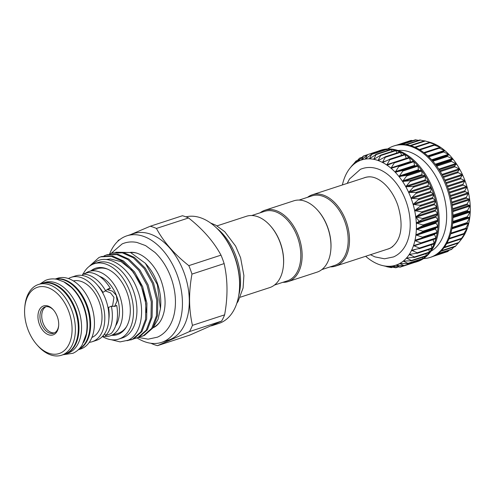 <?xml version="1.0" encoding="UTF-8"?>
<svg xmlns="http://www.w3.org/2000/svg" width="495" height="495" viewBox="0 0 495 495"><rect width="100%" height="100%" fill="white"/><g stroke="black" fill="none" stroke-linecap="round" stroke-linejoin="round"><path stroke-width="0.74" d="M240.31 297.198L269.688 287.607A37.515 23.933 -108.1 0 0 283.418 265.759L283.468 265.19A36.574 23.333 -108.1 0 0 280.158 242.29A36.574 23.333 -108.1 0 0 270.759 226.258L270.381 225.825A37.515 23.933 -108.1 0 0 246.411 216.284L217.033 225.875M283.418 265.759A37.515 23.933 -108.1 0 0 280.015 242.272A37.515 23.933 -108.1 0 0 270.381 225.825M238.757 295.348A49.116 31.34 -108.1 0 0 235.843 255.921A49.116 31.34 -108.1 0 0 216.866 228.288M53.627 310.13A13.835 8.823 -108.1 0 0 45.064 306.919A13.835 8.823 -108.1 0 0 44.538 307.117A13.835 8.823 -108.1 0 0 41.11 323.223A13.835 8.823 -108.1 0 0 53.652 333.222A13.835 8.823 -108.1 0 0 54.172 333.017A13.835 8.823 -108.1 0 0 58.67 325.574M45.985 306.702A13.835 8.823 -108.1 0 0 42.762 322.22A13.835 8.823 -108.1 0 0 54.524 332.85M53.633 334.67A15.24 9.721 71.9 0 1 39.402 324.336A15.24 9.721 71.9 0 1 43.022 306.139A15.24 9.721 71.9 0 1 53.336 309.796A15.24 9.721 71.9 0 1 58.633 326.019A15.24 9.721 71.9 0 1 53.633 334.67M61.59 355.218L64.505 354.265A37.205 23.741 -108.1 0 0 65.915 353.727A37.205 23.741 -108.1 0 0 75.147 310.408A37.205 23.741 -108.1 0 0 41.413 283.524L38.499 284.476A37.205 23.741 71.9 0 1 72.233 311.361A37.205 23.741 71.9 0 1 62.995 354.68A37.205 23.741 71.9 0 1 61.59 355.218A37.205 23.741 71.9 0 1 37.812 345.751L36.865 344.681A34.86 22.244 -108.1 0 0 60.464 353.04A34.86 22.244 -108.1 0 0 68.743 311.417A34.86 22.244 -108.1 0 0 36.191 287.768A34.86 22.244 -108.1 0 0 24.75 307.568A34.86 22.244 -108.1 0 0 36.865 344.681M24.75 307.568L24.88 306.145A37.205 23.741 71.9 0 1 37.088 285.015A37.205 23.741 71.9 0 1 38.499 284.476M64.851 354.148A37.205 23.741 -108.1 0 0 65.192 354.036L67.766 353.201A37.205 23.741 -108.1 0 0 69.176 352.663A37.205 23.741 -108.1 0 0 78.408 309.344A37.205 23.741 -108.1 0 0 44.674 282.459L42.1 283.295A37.205 23.741 -108.1 0 0 41.759 283.412M65.192 354.036A37.205 23.741 -108.1 0 0 66.602 353.498A37.205 23.741 -108.1 0 0 75.834 310.186A37.205 23.741 -108.1 0 0 42.1 283.295M78.686 349.377A37.205 23.741 -108.1 0 0 87.2 307.717A37.205 23.741 -108.1 0 0 55.743 279.1M83.599 342.398A37.205 23.741 -108.1 0 0 63.83 281.834M78.272 349.773L80.642 349A37.205 23.741 -108.1 0 0 82.046 348.461A37.205 23.741 -108.1 0 0 91.284 305.143A37.205 23.741 -108.1 0 0 57.55 278.258L55.18 279.031M78.433 349.618A37.205 23.741 -108.1 0 0 87.881 307.494A37.205 23.741 -108.1 0 0 55.397 279.056M126.875 235.824L133.743 233.578A56.034 35.751 71.9 0 1 184.542 274.069A56.034 35.751 71.9 0 1 170.639 339.304A56.034 35.751 71.9 0 1 168.517 340.114L161.648 342.354A56.034 35.751 -108.1 0 0 163.771 341.544A56.034 35.751 -108.1 0 0 177.68 276.309A56.034 35.751 -108.1 0 0 126.875 235.824A56.034 35.751 -108.1 0 0 124.752 236.635A56.034 35.751 -108.1 0 0 109.593 254.071M130.532 234.63L150.251 226.246A62.531 39.891 71.9 0 1 156.408 228.455C163.666 241.925 174.469 254.319 188.824 265.642A62.531 39.891 71.9 0 1 191.967 274.1C188.632 292.229 188.793 309.313 192.444 325.351A62.531 39.891 71.9 0 1 189.43 331.594L157.497 345.665A62.531 39.891 71.9 0 1 151.34 343.45M157.497 345.665L189.665 335.158L221.599 321.094A62.531 39.891 -108.1 0 0 224.612 314.851C227.941 296.715 227.787 279.632 224.136 263.6A62.531 39.891 -108.1 0 0 220.993 255.142C213.735 241.671 202.925 229.278 188.576 217.955A62.531 39.891 -108.1 0 0 182.42 215.746L150.251 226.246M219.929 231.524L220.498 232.167A54.394 34.706 71.9 0 1 239.401 290.07L239.32 290.924A55.799 35.603 -108.1 0 0 219.929 231.524A55.799 35.603 -108.1 0 0 185.941 216.86M211.445 325.858L218.901 323.421A55.799 35.603 -108.1 0 0 221.011 322.616A55.799 35.603 -108.1 0 0 239.32 290.924M152.93 327.857A39.612 25.27 -108.1 0 0 153.017 327.82A39.612 25.27 -108.1 0 0 154.471 327.09C157.212 325.586 159.551 322.975 161.494 319.256C166.116 309.505 166.264 297.452 161.939 283.097C156.76 266.025 142.467 251.064 130.086 252.388M153.172 327.48A39.365 25.115 -108.1 0 0 159.551 322.443M136.936 253.143A39.365 25.115 -108.1 0 0 130.661 252.574M160.423 308.719L160.59 306.95A39.365 25.115 -108.1 0 0 146.91 265.042L145.369 263.297L157.379 284.675L160.423 308.719L158.066 319.256L153.289 327.288M115.818 252.196L130.612 252.555L145.369 263.297M130.828 339.941L133.545 338.957L141.935 331.563L146.65 319.015L146.928 303.243L142.671 286.661L134.479 271.817L123.54 260.983L112.483 256.008L101.791 256.49L100.695 256.849L111.387 256.367L122.444 261.341L133.378 272.176L141.576 287.02L145.833 303.602L145.555 319.374L140.834 331.922L132.45 339.316L126.992 340.715M88.877 266.675L98.969 257.505L100.695 256.849M141.731 336.383L144.447 335.4L152.831 328.006L157.552 315.457L157.825 299.685L153.568 283.103L145.375 268.259L134.442 257.425L123.379 252.456L112.687 252.933L111.592 253.292L122.284 252.809L133.341 257.784L144.28 268.618L152.472 283.462L156.729 300.044L156.451 315.816L151.736 328.364L143.346 335.759L139.503 336.946M109.457 254.133L111.592 253.292M136.28 338.159L138.996 337.182L147.38 329.781L152.101 317.239L152.38 301.461L148.123 284.885L139.924 270.035L128.991 259.201L117.934 254.232L107.242 254.708L106.14 255.067L116.832 254.591L127.896 259.559L138.829 270.394L147.021 285.244L151.278 301.82L151.006 317.592L146.285 330.14L137.901 337.541L134.058 338.722M104.012 255.909L106.14 255.067M102.378 336.526A39.625 25.282 -108.1 0 0 118.8 339.081L122.234 337.961A39.625 25.282 -108.1 0 0 123.731 337.386A39.625 25.282 -108.1 0 0 133.57 291.258A39.625 25.282 -108.1 0 0 97.645 262.628L94.211 263.748A39.625 25.282 -108.1 0 0 92.714 264.324A39.625 25.282 -108.1 0 0 83.141 274.026M111.307 339.737L120.075 341.89L128.131 340.226C141.18 334.682 145.759 310.575 137.301 289.526C129.529 268.142 110.094 254.294 96.803 261.187L91.55 264.887M90.826 270.895A34.935 22.287 71.9 0 1 94.347 268.711A34.935 22.287 71.9 0 1 107.124 268.946A34.935 22.287 71.9 0 1 127.691 294.5A34.935 22.287 71.9 0 1 126.163 327.269A34.935 22.287 71.9 0 1 118.67 334.119A34.935 22.287 71.9 0 1 111.851 335.307M126.528 326.644A33.877 21.613 71.9 0 1 119.642 332.696A33.877 21.613 71.9 0 1 118.355 333.185L110.088 335.882A33.877 21.613 -108.1 0 0 111.369 335.393A33.877 21.613 -108.1 0 0 119.778 295.954A33.877 21.613 -108.1 0 0 89.063 271.47A33.877 21.613 -108.1 0 0 87.776 271.959A33.877 21.613 -108.1 0 0 85.029 273.562M118.8 339.081A39.625 25.282 -108.1 0 0 120.304 338.506A39.625 25.282 -108.1 0 0 130.136 292.378A39.625 25.282 -108.1 0 0 94.211 263.748M112.476 306.498L113.955 297.34L110.527 292.892L105.546 290.998M114.271 306.498L116.696 305.427L115.001 306.312L111.369 306.188L108.529 307.438L107.904 307.147M89.267 342.33A33.877 21.613 -108.1 0 0 92.237 341.711L96.358 340.362A33.877 21.613 -108.1 0 0 97.088 340.102L98.183 339.62A33.877 21.613 -108.1 0 0 105.998 300.304L105.348 298.547A33.877 21.613 -108.1 0 0 75.333 275.95L71.212 277.299A33.877 21.613 -108.1 0 0 69.931 277.788A33.877 21.613 -108.1 0 0 68.446 278.549M102.601 292.656L108.473 288.752L110.385 288.449A33.877 21.613 -108.1 0 0 88.37 272.46L82.597 274.156L83.148 275.635M107.966 288.95L108.473 288.752M89.063 271.47L97.329 268.773A33.877 21.613 71.9 0 1 107.786 269.231M115.644 325.834A29.186 18.624 -108.1 0 0 117.278 297.897A29.186 18.624 -108.1 0 0 99.483 276.309M110.385 288.449L107.514 289.711L112.52 291.178L116.294 295.367L117.123 300.929L114.908 305.712M92.237 341.711A33.877 21.613 -108.1 0 0 93.518 341.222A33.877 21.613 -108.1 0 0 101.927 301.777A33.877 21.613 -108.1 0 0 71.212 277.299M91.884 337.466A29.774 18.996 -108.1 0 0 92.089 337.38A29.774 18.996 -108.1 0 0 99.73 303.441A29.774 18.996 -108.1 0 0 73.433 280.931M260.178 212.776A37.515 23.933 71.9 0 1 264.943 210.239L293.776 200.828A37.515 23.933 71.9 0 1 317.753 210.363L318.13 210.796A36.574 23.333 71.9 0 1 327.523 226.828A36.574 23.333 71.9 0 1 330.839 249.728L330.784 250.303A37.515 23.933 71.9 0 1 317.06 272.145L288.226 281.556A37.515 23.933 71.9 0 1 282.88 282.317M321.824 269.602L334.614 265.431A36.574 23.333 -108.1 0 0 344.687 221.228A36.574 23.333 -108.1 0 0 311.918 195.89L299.122 200.067M317.753 210.363A37.515 23.933 71.9 0 1 327.387 226.809A37.515 23.933 71.9 0 1 330.784 250.303M264.943 210.239A37.515 23.933 71.9 0 1 298.553 236.226A37.515 23.933 71.9 0 1 288.226 281.556M251.757 215.529L264.553 211.353A36.574 23.333 71.9 0 1 297.316 236.69A36.574 23.333 71.9 0 1 287.249 280.888L274.453 285.064M330.245 266.854A37.515 23.933 -108.1 0 0 335.591 266.093A37.515 23.933 -108.1 0 0 345.918 220.764A37.515 23.933 -108.1 0 0 312.314 194.776A37.515 23.933 -108.1 0 0 307.55 197.319M335.591 266.093L388.154 248.942A37.515 23.933 -108.1 0 0 392.9 246.411M359.556 158.171L357.588 161.679L363.441 156.012L361.356 160.021A55.335 35.306 -108.1 0 0 357.588 161.679A55.335 35.306 -108.1 0 0 354.104 164.031L359.556 158.171L361.771 157.571M356.041 161.017L354.104 164.031A55.335 35.306 -108.1 0 0 350.955 167.032L356.041 161.017L357.167 160.702M353.108 164.458L350.955 167.032A55.335 35.306 -108.1 0 0 349.897 168.281A55.335 35.306 -108.1 0 0 348.177 170.651A55.335 35.306 -108.1 0 0 345.819 174.84A55.335 35.306 -108.1 0 0 343.901 179.537A55.335 35.306 -108.1 0 0 342.453 184.678A55.335 35.306 -108.1 0 0 342.392 184.957M365.669 256.28A55.335 35.306 -108.1 0 0 366.263 256.794A55.335 35.306 -108.1 0 0 370.477 260.036A55.335 35.306 -108.1 0 0 374.802 262.635A55.335 35.306 -108.1 0 0 379.182 264.559A55.335 35.306 -108.1 0 0 381.571 265.314A55.335 35.306 -108.1 0 0 383.557 265.784A55.335 35.306 -108.1 0 0 387.863 266.279L391.328 267.622L386.719 266.712M387.863 266.279A55.335 35.306 -108.1 0 0 392.046 266.056L395.827 267.758L388.086 266.304M400.17 267.127L392.046 266.056A55.335 35.306 -108.1 0 0 396.05 265.11L400.152 267.133L414.569 262.43A58.614 37.397 -108.1 0 0 416.456 261.898A58.614 37.397 -108.1 0 0 418.671 261.051A0.588 0.371 71.9 0 1 418.584 261.069M418.931 260.104L418.863 260.723A0.588 0.371 71.9 0 1 418.671 261.051A58.614 37.397 -108.1 0 0 422.52 258.922A0.588 0.371 71.9 0 1 422.346 258.965M404.254 265.753L396.05 265.11A55.335 35.306 -108.1 0 0 397.968 264.367A55.335 35.306 -108.1 0 0 399.818 263.451L404.236 265.765L418.652 261.057M422.699 257.202L422.674 258.557A0.588 0.371 71.9 0 1 422.52 258.922A58.614 37.397 -108.1 0 0 426.04 256.082A0.588 0.371 71.9 0 1 425.787 256.144M408.134 263.606L399.818 263.451A55.335 35.306 -108.1 0 0 403.301 261.1L407.917 263.377L408.134 263.606L407.422 263.711M426.022 253.657L426.158 255.68A0.588 0.371 71.9 0 1 426.04 256.082A58.614 37.397 -108.1 0 0 429.184 252.574A0.588 0.371 71.9 0 1 428.868 252.654M411.648 260.76L403.301 261.1A55.335 35.306 -108.1 0 0 406.451 258.099L411.401 260.5L411.648 260.76L410.949 260.927M428.874 249.505L429.264 252.141A0.588 0.371 71.9 0 1 429.184 252.574A58.614 37.397 -108.1 0 0 431.906 248.428A0.588 0.371 71.9 0 1 431.609 248.57M414.785 257.239L406.451 258.099A55.335 35.306 -108.1 0 0 409.223 254.48L414.501 256.954L414.785 257.239L414.105 257.474M431.225 244.802L431.949 247.97A0.588 0.371 71.9 0 1 431.906 248.428A58.614 37.397 -108.1 0 0 434.177 243.719A0.588 0.371 71.9 0 1 433.905 243.911L419.599 248.583M417.508 253.087L409.223 254.48A55.335 35.306 -108.1 0 0 411.586 250.291L417.186 252.79L417.508 253.087L416.852 253.384M433.063 239.611A0.588 0.371 -108.1 0 0 433.075 239.66L434.177 243.243A0.588 0.371 71.9 0 1 434.177 243.719A58.614 37.397 -108.1 0 0 435.959 238.497A0.588 0.371 71.9 0 1 435.718 238.738L421.226 243.472M419.772 248.372L411.586 250.291A55.335 35.306 -108.1 0 0 413.504 245.594L419.42 248.057L419.772 248.372L419.147 248.725M434.567 233.931A0.588 0.371 -108.1 0 0 434.561 234.525L435.922 238.008A0.588 0.371 71.9 0 1 435.959 238.497A58.614 37.397 -108.1 0 0 437.24 232.842A0.588 0.371 71.9 0 1 437.023 233.133L415.466 240.087L414.952 240.452L415.305 240.811L421.554 243.15L413.504 245.594A55.335 35.306 -108.1 0 0 414.952 240.452A55.335 35.306 -108.1 0 0 415.905 234.933L422.396 237.161L422.823 237.489L422.26 237.953M421.554 243.15L420.954 243.559M437.246 232.78A0.588 0.371 71.9 0 1 437.24 232.842A58.614 37.397 -108.1 0 0 437.982 226.821A0.588 0.371 71.9 0 1 437.803 227.156L435.65 228.238A0.588 0.371 -108.1 0 0 435.557 229.006L437.159 232.347A0.588 0.371 71.9 0 1 437.246 232.78M437.988 226.76A0.588 0.371 71.9 0 1 437.982 226.821A58.614 37.397 -108.1 0 0 438.193 220.523A0.588 0.371 71.9 0 1 438.05 220.9L436.07 222.379A0.588 0.371 -108.1 0 0 436.046 223.183L437.865 226.326A0.588 0.371 71.9 0 1 437.988 226.76M423.565 231.468L415.905 234.933A55.335 35.306 -108.1 0 0 416.363 229.111L423.565 231.468M438.193 220.461A0.588 0.371 71.9 0 1 438.193 220.523A58.614 37.397 -108.1 0 0 437.865 214.032A0.588 0.371 71.9 0 1 437.759 214.446L435.984 216.296A0.588 0.371 -108.1 0 0 436.021 217.126L438.038 220.04A0.588 0.371 71.9 0 1 438.193 220.461M423.769 225.169L416.363 229.111A55.335 35.306 -108.1 0 0 416.301 223.059L423.769 225.169M437.858 213.964A0.588 0.371 71.9 0 1 437.865 214.032A58.614 37.397 -108.1 0 0 436.998 207.436A0.588 0.371 71.9 0 1 436.93 207.875L435.377 210.078A0.588 0.371 -108.1 0 0 435.489 210.926L437.679 213.562A0.588 0.371 71.9 0 1 437.858 213.964M423.435 218.672L416.301 223.059A55.335 35.306 -108.1 0 0 415.738 216.872L423.435 218.672M436.986 207.368A0.588 0.371 71.9 0 1 436.998 207.436A58.614 37.397 -108.1 0 0 435.612 200.822A0.588 0.371 71.9 0 1 435.581 201.286L434.276 203.81A0.588 0.371 -108.1 0 0 434.455 204.658L436.782 206.984A0.588 0.371 71.9 0 1 436.986 207.368M422.563 212.077L415.738 216.872A55.335 35.306 -108.1 0 0 414.674 210.629L422.563 212.077M435.594 200.753A0.588 0.371 71.9 0 1 435.612 200.822A58.614 37.397 -108.1 0 0 433.719 194.281A0.588 0.371 71.9 0 1 433.731 194.758L432.686 197.573A0.588 0.371 -108.1 0 0 432.927 198.408L435.359 200.401A0.588 0.371 71.9 0 1 435.594 200.753M421.171 205.462L414.674 210.629A55.335 35.306 -108.1 0 0 413.121 204.404L421.171 205.462M433.694 194.213A0.588 0.371 71.9 0 1 433.719 194.281A58.614 37.397 -108.1 0 0 431.343 187.896A0.588 0.371 71.9 0 1 431.399 188.391L430.631 191.447A0.588 0.371 -108.1 0 0 430.935 192.27L433.441 193.892A0.588 0.371 71.9 0 1 433.694 194.213M419.271 198.922L413.121 204.404A55.335 35.306 -108.1 0 0 411.104 198.297L419.271 198.922M431.318 187.834A0.588 0.371 71.9 0 1 431.343 187.896A58.614 37.397 -108.1 0 0 428.528 181.764A0.588 0.371 71.9 0 1 428.614 182.259L428.138 185.526A0.588 0.371 -108.1 0 0 428.503 186.312L431.046 187.543A0.588 0.371 71.9 0 1 431.318 187.834M416.895 192.543L411.104 198.297A55.335 35.306 -108.1 0 0 408.647 192.376L416.895 192.543M428.491 181.708A0.588 0.371 71.9 0 1 428.528 181.764A58.614 37.397 -108.1 0 0 425.298 175.96A0.588 0.371 71.9 0 1 425.422 176.455L425.242 179.883A0.588 0.371 -108.1 0 0 425.657 180.626L428.206 181.455A0.588 0.371 71.9 0 1 428.491 181.708M414.074 186.417L408.647 192.376A55.335 35.306 -108.1 0 0 405.789 186.733L414.074 186.417M425.261 175.904A0.588 0.371 71.9 0 1 425.298 175.96A58.614 37.397 -108.1 0 0 421.703 170.565A0.588 0.371 71.9 0 1 421.864 171.047L421.981 174.599A0.588 0.371 -108.1 0 0 422.439 175.286L424.964 175.7A0.588 0.371 71.9 0 1 425.261 175.904M410.838 180.613L405.789 186.733A55.335 35.306 -108.1 0 0 402.565 181.436L410.838 180.613M421.66 170.515A0.588 0.371 71.9 0 1 421.703 170.565A58.614 37.397 -108.1 0 0 417.786 165.652A0.588 0.371 71.9 0 1 417.99 166.116L418.399 169.736A0.588 0.371 -108.1 0 0 418.9 170.367L421.363 170.354A0.588 0.371 71.9 0 1 421.66 170.515M407.236 175.224L402.565 181.436A55.335 35.306 -108.1 0 0 399.013 176.567L407.236 175.224M417.749 165.608A0.588 0.371 71.9 0 1 417.786 165.652A58.614 37.397 -108.1 0 0 413.616 161.29A0.588 0.371 71.9 0 1 413.845 161.729L414.544 165.367A0.588 0.371 -108.1 0 0 415.076 165.93L417.44 165.491A0.588 0.371 71.9 0 1 417.749 165.608M403.326 170.317L399.013 176.567A55.335 35.306 -108.1 0 0 395.189 172.18L403.326 170.317M398.574 165.98L413.269 161.184A0.588 0.371 71.9 0 1 413.616 161.29A58.614 37.397 -108.1 0 0 409.229 157.528A0.588 0.371 71.9 0 1 409.489 157.942L410.466 161.556A0.588 0.371 -108.1 0 0 410.77 161.995M399.149 165.955L395.189 172.18A55.335 35.306 -108.1 0 0 391.143 168.337L398.506 165.998M394.416 162.205L408.889 157.484A0.588 0.371 71.9 0 1 409.229 157.528A58.614 37.397 -108.1 0 0 404.7 154.428A0.588 0.371 71.9 0 1 404.984 154.811L406.228 158.344L386.972 164.625L386.923 165.095L387.554 165.027L394.762 162.205L391.211 167.842L391.143 168.337L391.774 168.319M390.072 159.105L404.365 154.44A0.588 0.371 71.9 0 1 404.7 154.428A58.614 37.397 -108.1 0 0 400.078 152.027A0.588 0.371 71.9 0 1 400.387 152.367L401.674 155.294M391.143 168.337A55.335 35.306 -108.1 0 0 386.923 165.095A55.335 35.306 -108.1 0 0 382.598 162.496L390.227 159.112L386.972 164.625M399.762 152.095A0.588 0.371 71.9 0 1 400.078 152.027A58.614 37.397 -108.1 0 0 395.437 150.362A0.588 0.371 71.9 0 1 395.759 150.659L396.984 152.955M382.598 162.496A55.335 35.306 -108.1 0 0 378.217 160.572L385.611 156.717L382.629 162.063L382.598 162.496L383.217 162.372M395.189 150.418A0.588 0.371 71.9 0 1 395.437 150.362A58.614 37.397 -108.1 0 0 390.833 149.447A0.588 0.371 71.9 0 1 391.168 149.694L392.232 151.359M378.217 160.572A55.335 35.306 -108.1 0 0 373.849 159.347L380.964 155.059L378.229 160.176L378.217 160.572L378.824 160.392M390.666 149.484A0.588 0.371 71.9 0 1 390.833 149.447A58.614 37.397 -108.1 0 0 386.329 149.298A0.588 0.371 71.9 0 1 386.669 149.496L387.455 150.523M373.849 159.347A55.335 35.306 -108.1 0 0 369.542 158.846L376.361 154.155L373.843 159L373.849 159.347L374.437 159.118M371.832 154.019L386.261 149.311A0.588 0.371 71.9 0 1 386.329 149.298A58.614 37.397 -108.1 0 0 381.985 149.923A0.588 0.371 71.9 0 1 382.332 150.065L382.703 150.474M369.542 158.846A55.335 35.306 -108.1 0 0 365.36 159.074L371.863 154.013L369.53 158.549L370.105 158.567M461.13 238.93L465.479 232.7A55.335 35.306 71.9 0 1 463.116 236.888A55.335 35.306 71.9 0 1 461.396 239.258L458.389 243.02L463.091 236.87L461.055 238.998L446.608 243.713M463.425 234.271L467.391 228.003A55.335 35.306 71.9 0 1 465.479 232.7L463.357 234.314L448.878 239.042M465.238 229.105L468.839 222.861A55.335 35.306 71.9 0 1 467.391 228.003L465.195 229.123L450.667 233.869L465.164 229.129M424.543 140.815L429.722 142.226A55.335 35.306 71.9 0 1 432.11 142.981L432.11 142.981A55.335 35.306 71.9 0 1 436.491 144.905L436.491 144.905A55.335 35.306 71.9 0 1 440.816 147.504L440.816 147.504A55.335 35.306 71.9 0 1 445.03 150.746L445.03 150.746A55.335 35.306 71.9 0 1 449.076 154.589L449.076 154.589A55.335 35.306 71.9 0 1 452.9 158.975A55.335 35.306 71.9 0 1 456.452 163.851A55.335 35.306 71.9 0 1 459.676 169.142A55.335 35.306 71.9 0 1 462.54 174.791A55.335 35.306 71.9 0 1 464.997 180.706A55.335 35.306 71.9 0 1 467.014 186.813A55.335 35.306 71.9 0 1 468.567 193.038A55.335 35.306 71.9 0 1 469.631 199.281A55.335 35.306 71.9 0 1 470.194 205.468A55.335 35.306 71.9 0 1 470.25 211.52A55.335 35.306 71.9 0 1 469.798 217.342A55.335 35.306 71.9 0 1 468.839 222.861L466.538 223.499L469.792 217.373L467.323 217.522L467.385 216.692L470.25 211.551L467.571 211.266L467.558 210.406L470.194 205.468L467.28 204.806L467.2 203.928L469.631 199.281L466.451 198.241L466.302 197.35L468.567 193.038L465.102 191.652L464.879 190.761L467.014 186.813L463.252 185.124L462.961 184.251L464.997 180.706L460.919 178.751L460.567 177.909L462.553 174.815L458.135 172.625L457.726 171.821L459.676 169.142L454.942 166.815L454.484 166.06L456.47 163.876L451.384 161.413L450.877 160.714L452.9 158.975L447.511 156.482L446.96 155.857L449.095 154.607L442.79 151.544L445.048 150.765L438.409 147.844L440.835 147.516L434.505 145.171L433.886 144.8L436.51 144.911L429.901 142.733L431.504 142.789L424.531 140.815L410.114 145.518M367.544 154.638L381.967 149.929A0.588 0.371 71.9 0 1 381.985 149.923A58.614 37.397 -108.1 0 0 380.08 150.461A58.614 37.397 -108.1 0 0 378.236 151.148M361.857 159.656L367.519 154.644L365.341 158.821L365.898 158.746M367.519 154.644L382.332 150.065M367.364 154.731L363.466 156.005L366.943 155.071M423.541 258.594A58.614 37.397 -108.1 0 0 430.186 257.419A58.614 37.397 -108.1 0 0 432.401 256.571A58.614 37.397 -108.1 0 0 446.948 188.329A58.614 37.397 -108.1 0 0 393.81 145.976A58.614 37.397 -108.1 0 0 391.588 146.823A58.614 37.397 -108.1 0 0 387.752 148.946M416.456 261.898L417.483 261.564A58.614 37.397 -108.1 0 0 419.704 260.716A58.614 37.397 -108.1 0 0 434.251 192.475A58.614 37.397 -108.1 0 0 381.107 150.121L380.08 150.461M393.81 145.976L394.837 145.641A58.614 37.397 71.9 0 1 396.743 145.103A58.614 37.397 71.9 0 1 401.086 144.484A58.614 37.397 71.9 0 1 405.591 144.627A58.614 37.397 71.9 0 1 410.194 145.542A58.614 37.397 71.9 0 1 414.841 147.213A58.614 37.397 71.9 0 1 419.457 149.614A58.614 37.397 71.9 0 1 423.986 152.714A58.614 37.397 71.9 0 1 428.373 156.47A58.614 37.397 71.9 0 1 432.55 160.838A58.614 37.397 71.9 0 1 436.46 165.751A58.614 37.397 71.9 0 1 440.055 171.14A58.614 37.397 71.9 0 1 443.285 176.944A58.614 37.397 71.9 0 1 446.106 183.082A58.614 37.397 71.9 0 1 448.476 189.461A58.614 37.397 71.9 0 1 450.37 196.001A58.614 37.397 71.9 0 1 451.762 202.616A58.614 37.397 71.9 0 1 452.628 209.218A58.614 37.397 71.9 0 1 452.956 215.709A58.614 37.397 71.9 0 1 452.746 222.001A58.614 37.397 71.9 0 1 451.997 228.022A58.614 37.397 71.9 0 1 450.722 233.677A58.614 37.397 71.9 0 1 448.934 238.899A58.614 37.397 71.9 0 1 446.669 243.614A58.614 37.397 71.9 0 1 443.941 247.754A58.614 37.397 71.9 0 1 440.798 251.268A58.614 37.397 71.9 0 1 437.277 254.108A58.614 37.397 71.9 0 1 433.434 256.231A58.614 37.397 71.9 0 1 431.213 257.078L430.186 257.419M370.464 254.715L374.987 256.899L384.485 258.792L393.568 256.924C398.153 254.851 401.878 251.479 404.731 246.807A46.264 29.514 -108.1 0 0 406.76 203.408A46.264 29.514 -108.1 0 0 379.517 169.562C372.871 166.846 366.498 166.766 360.403 169.327L349.538 178.973L347.187 183.391M387.053 249.301A37.558 23.964 -108.1 0 0 389.59 248.434A37.558 23.964 -108.1 0 0 390.697 247.896C402.72 239.815 403.048 222.775 397.937 205.666C392.059 188.057 378.533 175.298 367.544 176.963A37.558 23.964 -108.1 0 0 363.775 177.977M370.198 176.857A37.515 23.933 -108.1 0 0 364.877 177.618L312.314 194.776M392.417 267.158L391.328 267.622M397.986 266.898L395.827 267.758M392.046 266.056L392.461 266.075M400.449 263.389L399.818 263.451M403.92 260.989L403.301 261.1M407.057 257.932L406.451 258.099M409.817 254.257L409.223 254.48M412.156 250.018L411.586 250.291M414.049 245.279L413.504 245.594M415.466 240.087L414.952 240.452M394.125 162.298L394.762 162.205M386.923 165.095L387.554 165.027M389.602 159.254L390.227 159.112M384.999 156.915L385.611 156.717M380.377 155.3L380.964 155.059M375.792 154.446L376.361 154.155M371.312 154.347L371.863 154.013M447.845 251.324L449.293 250.198M438.118 253.52L451.7 249.257L453.983 246.993M441.354 250.724L455.678 246.046L455.159 246.609L440.754 251.305M455.678 246.046L458.098 243.181M458.389 243.02L443.891 247.822M442.778 151.55L428.2 156.309L442.79 151.544M440.247 147.238L438.409 147.844M419.327 149.533L433.886 144.8M414.73 147.163L429.283 142.461M424.24 140.908L420.069 139.986M418.659 140.339L415.596 139.893M412.972 140.592L411.277 140.568M365.36 159.074A55.335 35.306 -108.1 0 0 361.356 160.021L361.35 160.021M430.928 251.262A53.454 34.105 -108.1 0 0 442.66 191.689A53.454 34.105 -108.1 0 0 398.042 150.505M108.863 319.145A29.186 18.624 -108.1 0 0 108.529 307.438M102.855 292.18A29.186 18.624 -108.1 0 0 97.948 285.708M105.695 290.93A33.877 21.613 -108.1 0 0 82.597 274.156M104.692 333.568L105.497 335.721L111.097 333.581A33.877 21.613 -108.1 0 0 116.696 305.427M105.497 335.721A33.877 21.613 -108.1 0 0 111.369 306.188M115.521 306.114L115.001 306.312M102.62 336.272A33.877 21.613 -108.1 0 0 110.088 335.882M82.807 274.719A39.625 25.282 -108.1 0 0 82.455 275.498M156.408 228.455L188.576 217.955M220.993 255.142L188.824 265.642M191.967 274.1L224.136 263.6M117.705 241.387A62.531 39.891 71.9 0 1 118.311 240.31L119.815 239.574M224.612 314.851L192.444 325.351M189.43 331.594L221.599 321.094M137.059 337.906A56.034 35.751 -108.1 0 0 161.648 342.354M437.803 227.156L423.039 231.976M438.05 220.9L423.287 225.72M437.759 214.446L422.996 219.26M436.93 207.875L422.173 212.695M435.581 201.286L420.824 206.106M433.731 194.758L418.968 199.578M431.399 188.391L416.635 193.205M428.614 182.259L413.857 187.079M425.422 176.455L410.664 181.269M421.864 171.047L407.107 175.867M417.99 166.116L403.227 170.936M413.845 161.729L399.081 166.549M409.489 157.942L394.725 162.762M404.984 154.811L390.221 159.625M400.387 152.367L385.624 157.187M395.759 150.659L380.995 155.473M391.168 149.694L376.404 154.514M386.669 149.496L371.906 154.316M452.69 222.676L469.668 217.132M452.956 216.866L470.089 211.272M452.758 210.821L469.996 205.19M452.077 204.627L469.396 198.978M450.933 198.371L468.295 192.704M449.318 192.14L466.705 186.467M447.263 186.021L464.65 180.347M444.801 180.087L462.157 174.426M441.955 174.432L459.261 168.783M438.78 169.117L455.994 163.492M435.315 164.216L452.411 158.635M431.621 159.792L448.557 154.267M427.773 155.906L444.485 150.449M435.241 144.887L435.897 144.676M419.123 221.308L415.763 216.73M398.692 144.726L411.852 140.431M402.144 144.447L416.19 139.862M406.376 144.732L420.688 140.06M410.85 145.734L425.279 141.019M415.404 147.467L429.901 142.733M419.352 149.546L433.787 144.837M419.964 149.917L434.505 145.171M423.844 152.602L438.329 147.869M424.444 153.06L439.009 148.308M428.775 156.853L443.365 152.095M432.364 160.621L446.96 155.857M432.908 161.246L447.511 156.482M432.135 160.361L449.095 154.824M436.268 165.485L450.877 160.714M436.776 166.184L451.384 161.413M435.798 164.854L452.913 159.26M439.863 170.831L454.484 166.06M440.327 171.586L454.942 166.815M439.226 169.81L456.458 164.185M443.105 176.591L457.726 171.821M443.514 177.396L458.135 172.625M442.363 175.174L459.669 169.525M445.939 182.686L460.567 177.909M446.292 183.527L460.919 178.751M445.16 180.879L462.516 175.211M448.334 189.028L462.961 184.251M448.625 189.901L463.252 185.124M447.567 186.838L464.954 181.164M450.252 195.537L464.879 190.761M450.475 196.422L465.102 191.652M449.565 192.982L466.946 187.308M451.675 202.121L466.302 197.35M451.83 203.012L466.451 198.241M451.112 199.219L468.468 193.551M452.579 208.698L467.2 203.928M452.659 209.583L467.28 204.806M452.201 205.468L469.507 199.819M452.95 215.17L467.558 210.406M452.956 216.037L467.571 211.266M452.814 211.65L470.04 206.025M452.783 221.457L467.385 216.692M452.721 222.286L467.323 217.522M452.95 217.664L470.058 212.083M452.09 227.471L466.68 222.707M451.954 228.257L466.525 223.499L451.954 228.257M452.616 223.437L469.569 217.905M450.871 233.126L465.442 228.374M451.842 228.888L468.579 223.424M449.157 238.349L463.697 233.603M448.885 239.017L463.326 234.308M450.654 233.925L467.094 228.554M446.966 243.07L461.47 238.336M464.415 233.473L465.139 233.238M444.343 247.215L458.785 242.501M435.074 255.432L448.383 251.089M366.102 158.573L365.341 158.821M370.619 158.19L369.53 158.549M375.402 158.493L373.843 159M380.531 159.427L378.229 160.176M386.31 160.863L382.629 162.063M410.466 161.556L391.211 167.842M414.544 165.367L395.288 171.654M415.076 165.93L395.821 172.217M417.44 165.491L402.683 170.311M418.399 169.736L399.143 176.022M418.9 170.367L399.644 176.653M421.363 170.354L406.599 175.168M421.981 174.599L402.726 180.885M422.439 175.286L403.184 181.572M424.964 175.7L410.207 180.514M425.242 179.883L405.987 186.169M425.657 180.626L406.401 186.912M428.206 181.455L413.449 186.275M428.138 185.526L408.882 191.812M428.503 186.312L409.247 192.598M431.046 187.543L416.283 192.363M430.631 191.447L411.376 197.734M430.935 192.27L411.679 198.551M433.441 193.892L418.683 198.705M432.686 197.573L413.43 203.86M432.927 198.408L413.671 204.695M435.359 200.401L420.601 205.215M434.276 203.81L415.02 210.097M434.455 204.658L415.2 210.944M436.782 206.984L422.018 211.804M435.377 210.078L416.122 216.365M435.489 210.926L416.233 217.212M437.679 213.562L422.916 218.382M435.984 216.296L416.722 222.583M436.021 217.126L416.765 223.412M438.038 220.04L423.281 224.86M436.07 222.379L416.815 228.659M436.046 223.183L416.79 229.47M437.865 226.326L423.107 231.146M435.65 228.238L416.394 234.525M435.557 229.006L416.301 235.292M437.159 232.347L422.396 237.161M434.561 234.525L415.305 240.811M435.922 238.008L421.165 242.828M433.075 239.66L413.82 245.947M434.177 243.243L419.42 248.057M415.738 249.362L411.865 250.625M431.949 247.97L417.186 252.79M411.859 254.009L409.464 254.789M429.264 252.141L414.501 256.954M408.264 257.858L406.655 258.384M426.158 255.68L411.401 260.5M404.594 260.989L403.468 261.354M422.674 258.557L407.917 263.377M400.746 263.408L399.954 263.662M418.863 260.723L404.106 265.543M396.693 265.103L396.155 265.283M403.648 265.784L400.016 266.972M210.616 223.022L215.845 225.219L224.749 231.71L235.614 246.114L240.601 257.777L243.887 275.536L243.088 288.022L238.052 301.474L236.814 303.287M40.008 283.981L45.336 280.461C49.048 278.864 52.965 278.487 57.092 279.335L63.83 281.834L71.231 287.279C76.96 292.861 81.26 299.908 84.131 308.422C87.009 317.246 87.739 325.722 86.322 333.853L82.139 345.065C79.769 348.851 76.7 351.592 72.944 353.288L63.1 354.723M111.016 253.49L122.141 243.924C126.819 241.906 131.757 241.418 136.96 242.457L145.555 245.582L155.04 252.487C162.583 259.776 168.201 269.014 171.901 280.207C175.459 291.388 176.344 302.105 174.543 312.376C173.541 317.784 171.753 322.561 169.172 326.706C166.153 331.52 162.249 335.004 157.466 337.163L148.141 339.162L138.383 337.435M362 157.342L359.642 158.115M357.31 160.547L356.134 160.931M422.458 258.953L408.029 263.662M425.941 256.144L411.487 260.859M429.054 252.667L414.562 257.394M431.751 248.564L417.211 253.31M433.997 243.899L419.401 248.663M435.767 238.732L421.096 243.515M437.029 233.133L422.285 237.94M349.897 168.281L352.508 165.014M381.571 265.314L387.053 266.632M396.73 145.109L411.141 140.407M401.055 144.484L415.454 139.782M405.535 144.62L419.933 139.924M437.252 254.127L451.65 249.424M433.422 256.237L447.827 251.534M433.057 256.391L443.749 252.902M390.722 149.459L376.268 154.174M395.282 150.362L380.791 155.09M399.88 152.014L385.345 156.76M404.452 154.391L389.856 159.155M408.938 157.459L394.274 162.242M413.275 161.178L398.537 165.992M398.32 266.947L395.839 267.758M392.634 267.201L391.359 267.616M106.029 259.553L110.342 258.941L121.176 261.707L131.627 270.035L140.073 282.651L145.19 297.569L146.26 312.419"/></g></svg>
